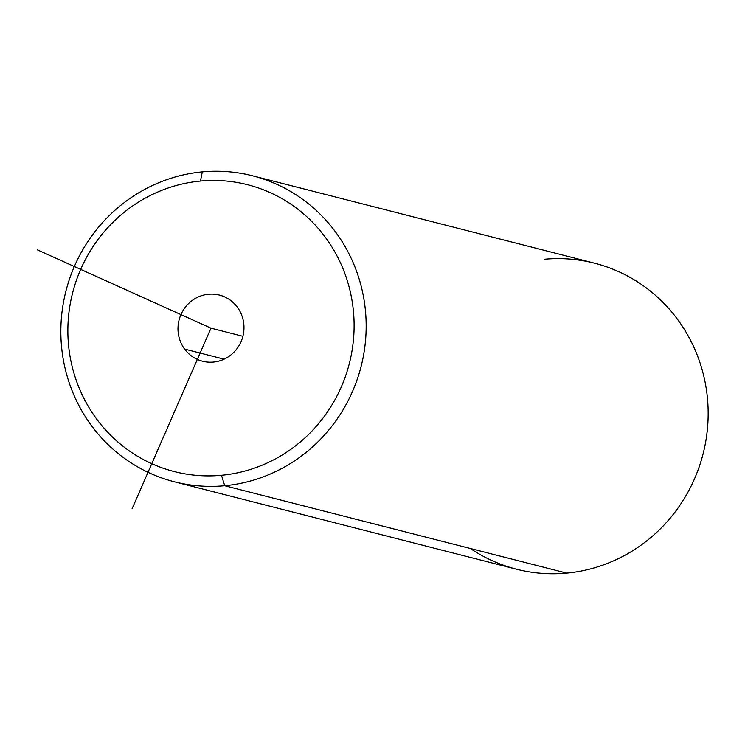 <?xml version="1.0" encoding="UTF-8"?>
<svg xmlns="http://www.w3.org/2000/svg" width="745" height="745" viewBox="0 0 745 745"><rect width="100%" height="100%" fill="white"/><g stroke="black" fill="none" stroke-linecap="round" stroke-linejoin="round"><path stroke-width="1.12" d="M200.48 181.044A148.041 142.798 104.3 0 1 353.726 314.762A148.041 142.798 104.3 0 1 221.489 475.282A148.041 142.798 104.3 0 1 68.251 341.555A148.041 142.798 104.3 0 1 200.48 181.044L202.305 171.881A157.912 152.315 104.3 0 1 365.758 314.52A157.912 152.315 104.3 0 1 224.711 485.731L221.489 475.282A148.041 142.798 -75.7 0 0 353.726 314.762A148.041 142.798 -75.7 0 0 200.48 181.044A148.041 142.798 -75.7 0 0 68.251 341.555A148.041 142.798 -75.7 0 0 221.489 475.282L224.711 485.731A157.912 152.315 104.3 0 1 61.258 343.091A157.912 152.315 104.3 0 1 202.305 171.881L200.48 181.044M237.366 307.238A34.13 32.92 -75.7 0 0 191.167 301.287A34.13 32.92 -75.7 0 0 184.602 349.088A34.13 32.92 -75.7 0 0 230.801 355.039A34.13 32.92 -75.7 0 0 237.366 307.238A34.13 32.92 104.3 0 1 238.353 346.695A34.13 32.92 104.3 0 1 202.538 361.232A34.13 32.92 104.3 0 1 184.602 349.088L224.096 359.183L184.602 349.088A34.13 32.92 104.3 0 1 183.615 309.622A34.13 32.92 104.3 0 1 219.44 295.085A34.13 32.92 104.3 0 1 237.366 307.238M224.711 485.731A157.912 152.315 -75.7 0 0 365.516 340.679A157.912 152.315 -75.7 0 0 252.602 175.811A157.912 152.315 -75.7 0 0 202.305 171.881A157.912 152.315 -75.7 0 0 61.5 316.932A157.912 152.315 -75.7 0 0 174.414 481.801A157.912 152.315 -75.7 0 0 224.711 485.731L566.703 573.119L224.711 485.731M252.602 175.811L594.594 263.199A157.912 152.315 104.3 0 1 707.508 428.068A157.912 152.315 104.3 0 1 566.703 573.119A157.912 152.315 104.3 0 1 516.397 569.189L174.414 481.801M470.384 548.506A157.912 152.315 -75.7 0 0 566.703 573.119A157.912 152.315 -75.7 0 0 707.75 401.909A157.912 152.315 -75.7 0 0 544.288 259.269M37.25 249.789L210.984 328.163L132.033 508.863M210.984 328.163L242.879 336.312"/></g></svg>
